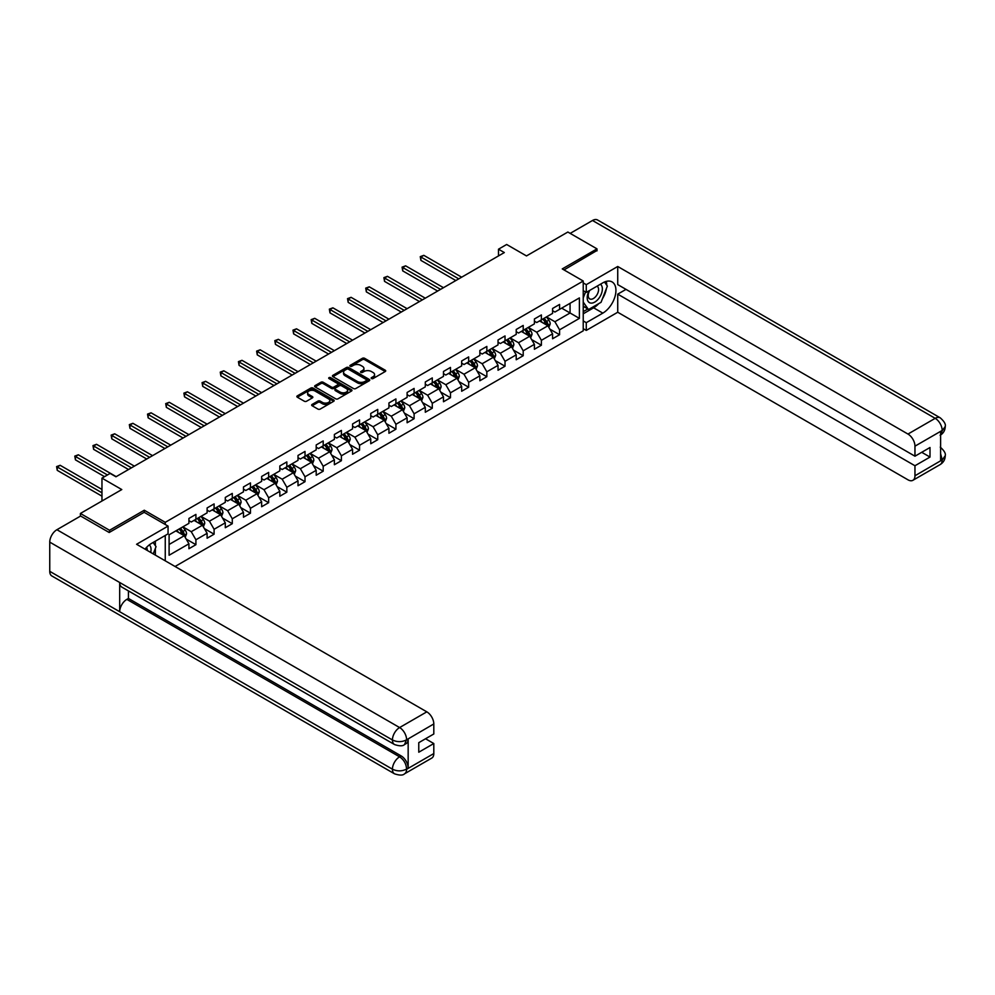 <?xml version="1.0" encoding="UTF-8"?>
<svg xmlns="http://www.w3.org/2000/svg" width="995" height="995" viewBox="0 0 995 995"><rect width="100%" height="100%" fill="white"/><g stroke="black" fill="none" stroke-linecap="round" stroke-linejoin="round"><path stroke-width="1.49" d="M371.483 378.548A1.132 0.659 0 0 0 373.088 378.548L385.239 371.533A1.617 0.933 0 0 0 385.712 370.874A1.617 0.933 0 0 0 385.239 370.215L364.643 358.324A1.617 0.933 0 0 0 362.354 358.324L350.203 365.339A1.132 0.659 0 0 0 351.807 366.272L353.374 365.364A5.174 2.985 0 0 1 360.7 365.364L362.416 366.347A5.174 2.985 0 0 1 363.934 368.461A5.174 2.985 0 0 1 362.416 370.575L360.849 371.483A1.132 0.659 0 0 0 362.441 372.416L364.021 371.508A5.174 2.985 0 0 1 371.346 371.508L373.063 372.491A5.174 2.985 0 0 1 374.568 374.605A5.174 2.985 0 0 1 373.063 376.719L371.483 377.627A1.132 0.659 0 0 0 371.483 378.548L371.483 377.627M312.131 404.43A1.617 0.933 0 0 0 311.659 405.089A1.617 0.933 0 0 0 312.131 405.749L317.915 409.082A1.617 0.933 0 0 0 320.203 409.082L333.698 401.296A1.617 0.933 0 0 0 334.171 400.637A1.617 0.933 0 0 0 333.698 399.965L313.102 388.087A1.617 0.933 0 0 0 310.813 388.087L297.318 395.873A1.617 0.933 0 0 0 296.846 396.532A1.617 0.933 0 0 0 297.318 397.192L304.296 401.221A1.617 0.933 0 0 0 306.584 401.221L312.368 397.888A1.617 0.933 0 0 0 312.84 397.229A1.617 0.933 0 0 0 312.368 396.57L308.898 394.567A4.328 2.5 0 0 1 307.629 392.801A4.328 2.5 0 0 1 310.303 390.5A4.328 2.5 0 0 1 315.017 391.035L328.574 398.871A4.328 2.5 0 0 1 329.842 400.637A4.328 2.5 0 0 1 327.181 402.938A4.328 2.5 0 0 1 322.455 402.403L320.203 401.097A1.617 0.933 0 0 0 317.915 401.097L312.131 404.43L312.131 405.749M596.988 250.877L596.988 248.862L567.846 232.034L526.479 255.926L506.654 244.484L498.495 249.198L504.328 252.556L115.955 476.779L110.122 473.421L101.963 478.135L101.963 501.007M144.275 512.388L144.275 510.224L109.549 530.285L80.408 513.457L121.788 489.565L101.963 478.135M144.275 510.224L165.257 522.338L583.232 281.025L583.232 330.825L175.045 566.491M596.988 248.862L562.262 268.911L583.232 281.025M353.499 388.547A1.617 0.933 0 0 0 355.775 388.547L369.282 380.749A1.617 0.933 0 0 0 369.754 380.09A1.617 0.933 0 0 0 369.282 379.431L348.685 367.541A1.617 0.933 0 0 0 346.397 367.541L332.902 375.339A1.617 0.933 0 0 0 332.429 375.998A1.617 0.933 0 0 0 332.902 376.657L353.499 388.547M329.407 378.796A1.132 0.659 0 0 1 330.551 378.958L351.471 391.035L337.989 398.821A1.617 0.933 0 0 1 335.701 398.821L315.104 386.931L320.887 383.61L320.887 382.267L315.104 385.6A1.617 0.933 0 0 0 314.631 386.259A1.617 0.933 0 0 0 315.104 386.931L315.104 385.6M320.887 383.61A1.617 0.933 0 0 1 323.176 383.61L323.176 382.267A1.617 0.933 0 0 0 320.887 382.267M323.176 382.267L331.522 387.092A1.617 0.933 0 0 0 333.81 387.092L337.641 384.878A1.617 0.933 0 0 0 338.126 384.219A1.617 0.933 0 0 0 337.641 383.56L328.947 378.535A1.132 0.659 0 0 1 330.551 377.615L351.496 389.704A1.617 0.933 0 0 1 351.969 390.363A1.617 0.933 0 0 1 351.496 391.023L351.496 389.704M80.408 516.156L80.408 513.457M109.549 530.285L109.549 532.3M165.257 560.832L165.257 535.459M165.257 524.489L165.257 522.338M186.177 539.066L195.916 544.688L195.916 539.775L207.109 533.308L207.109 538.22L214.099 534.191L214.099 529.278L225.293 522.81L225.293 527.723L232.283 523.693L232.283 518.781L243.464 512.313L243.464 517.226L250.466 513.196L250.466 508.283L261.648 501.816L261.648 506.729L268.65 502.686L268.65 497.774L279.831 491.319L279.831 496.231L286.834 492.189L286.834 487.276L298.015 480.821L298.015 485.734L305.017 481.692L305.017 476.779L316.199 470.324L316.199 475.237L323.201 471.195L323.201 466.282L334.382 459.827L334.382 464.74L341.385 460.697L341.385 455.785L352.566 449.33L352.566 454.242L359.556 450.2L359.556 445.287L370.749 438.832L370.749 443.745L377.739 439.703L377.739 434.79L388.933 428.335L388.933 433.248L395.923 429.206L395.923 424.293L407.117 417.838L407.117 422.751L414.107 418.708L414.107 413.796L425.3 407.341L425.3 412.253L432.29 408.211L432.29 403.298L443.484 396.843L443.484 401.756L450.474 397.714L450.474 392.801L461.668 386.346L461.668 391.259L468.657 387.217L468.657 382.304L479.851 375.836L479.851 380.749L486.841 376.719L486.841 371.807L498.035 365.339L498.035 370.252L505.025 366.222L505.025 361.309L516.218 354.842L516.218 359.755L523.208 355.725L523.208 350.812L534.402 344.345L534.402 349.257L541.392 345.228L541.392 340.315L552.586 333.847L552.586 338.76L559.576 334.73L559.576 329.818L579.388 318.375L579.388 297.915L570.06 303.301L570.06 312.99L579.388 318.375M195.916 544.688L188.926 548.718L188.926 543.805L169.1 555.247L169.1 534.788L188.926 523.358L188.926 518.445L195.916 514.403L195.916 519.315L207.109 512.848L207.109 507.935L214.099 503.905L214.099 508.818L225.293 502.351L225.293 497.438L232.283 493.408L232.283 498.321L243.464 491.853L243.464 486.941L250.466 482.911L250.466 487.824L261.648 481.356L261.648 476.443L268.65 472.414L268.65 477.326L279.831 470.859L279.831 465.946L286.834 461.916L286.834 466.829L298.015 460.362L298.015 455.449L305.017 451.419L305.017 456.332L316.199 449.864L316.199 444.952L323.201 440.922L323.201 445.822L334.382 439.367L334.382 434.454L341.385 430.412L341.385 435.325L352.566 428.87L352.566 423.957L359.556 419.915L359.556 424.828L370.749 418.373L370.749 413.46L377.739 409.418L377.739 414.33L388.933 407.875L388.933 402.963L395.923 398.92L395.923 403.833L407.117 397.378L407.117 392.465L414.107 388.423L414.107 393.336L425.3 386.881L425.3 381.968L432.29 377.926L432.29 382.839L443.484 376.384L443.484 371.471L450.474 367.429L450.474 372.341L461.668 365.886L461.668 360.974L468.657 356.931L468.657 361.844L479.851 355.389L479.851 350.476L486.841 346.434L486.841 351.347L498.035 344.892L498.035 339.979L505.025 335.937L505.025 340.85L516.218 334.395L516.218 329.482L523.208 325.44L523.208 330.352L534.402 323.885L534.402 318.985L541.392 314.942L541.392 319.855L552.586 313.388L552.586 308.475L559.576 304.445L559.576 309.358L579.388 297.915M194.05 520.385L202.445 525.236L191.251 531.691L182.856 526.852M188.926 520.659L191.251 522.002L195.916 519.315M191.251 531.691L195.916 539.775M202.445 525.236L207.109 533.308M212.233 509.888L220.629 514.738L209.435 521.193L201.04 516.355M207.109 510.161L209.435 511.505L214.099 508.818M209.435 521.193L214.099 529.278M220.629 514.738L225.293 522.81M230.417 499.39L238.812 504.241L227.619 510.696L219.223 505.858M225.293 499.664L227.619 501.007L232.283 498.321M227.619 510.696L232.283 518.781M238.812 504.241L243.464 512.313M248.601 488.893L256.996 493.744L245.802 500.199L237.407 495.361M243.464 489.167L245.802 490.51L250.466 487.824M245.802 500.199L250.466 508.283M256.996 493.744L261.648 501.816M266.784 478.396L275.18 483.247L263.986 489.702L255.591 484.863M261.648 478.67L263.986 480.013L268.65 477.326M263.986 489.702L268.65 497.774M275.18 483.247L279.831 491.319M284.968 467.899L293.351 472.749L282.17 479.204L273.774 474.366M279.831 468.172L282.17 469.516L286.834 466.829M282.17 479.204L286.834 487.276M293.351 472.749L298.015 480.821M303.152 457.401L311.534 462.252L300.353 468.707L291.958 463.869M298.015 457.675L300.353 459.018L305.017 456.332M300.353 468.707L305.017 476.779M311.534 462.252L316.199 470.324M321.335 446.904L329.718 451.755L318.537 458.21L310.142 453.359M316.199 447.178L318.537 448.521L323.201 445.822M318.537 458.21L323.201 466.282M329.718 451.755L334.382 459.827M339.519 436.407L347.902 441.258L336.72 447.713L328.325 442.862M334.382 436.681L336.72 438.024L341.385 435.325M336.72 447.713L341.385 455.785M347.902 441.258L352.566 449.33M357.702 425.91L366.085 430.76L354.904 437.215L346.509 432.365M352.566 426.183L354.904 427.527L359.556 424.828M354.904 437.215L359.556 445.287M366.085 430.76L370.749 438.832M375.874 415.412L384.269 420.251L373.088 426.718L364.692 421.868M370.749 415.686L373.088 417.029L377.739 414.33M373.088 426.718L377.739 434.79M384.269 420.251L388.933 428.335M394.057 404.915L402.453 409.753L391.271 416.221L382.876 411.37M388.933 405.189L391.271 406.532L395.923 403.833M391.271 416.221L395.923 424.293M402.453 409.753L407.117 417.838M412.241 394.418L420.636 399.256L409.455 405.724L401.06 400.873M407.117 394.679L409.455 396.035L414.107 393.336M409.455 405.724L414.107 413.796M420.636 399.256L425.3 407.341M430.425 383.921L438.82 388.759L427.626 395.226L419.243 390.376M425.3 384.182L427.626 385.538L432.29 382.839M427.626 395.226L432.29 403.298M438.82 388.759L443.484 396.843M448.608 373.423L457.003 378.262L445.81 384.729L437.427 379.879M443.484 373.685L445.81 375.04L450.474 372.341M445.81 384.729L450.474 392.801M457.003 378.262L461.668 386.346M466.792 362.926L475.187 367.764L463.993 374.232L455.61 369.381M461.668 363.187L463.993 364.531L468.657 361.844M463.993 374.232L468.657 382.304M475.187 367.764L479.851 375.836M484.975 352.429L493.371 357.267L482.177 363.735L473.794 358.884M479.851 352.69L482.177 354.033L486.841 351.347M482.177 363.735L486.841 371.807M493.371 357.267L498.035 365.339M503.159 341.932L511.554 346.77L500.361 353.237L491.978 348.387M498.035 342.193L500.361 343.536L505.025 340.85M500.361 353.237L505.025 361.309M511.554 346.77L516.218 354.842M521.343 331.422L529.738 336.273L518.544 342.728L510.149 337.89M516.218 331.696L518.544 333.039L523.208 330.352M518.544 342.728L523.208 350.812M529.738 336.273L534.402 344.345M539.526 320.925L547.922 325.775L536.728 332.231L528.333 327.392M534.402 321.198L536.728 322.542L541.392 319.855M536.728 332.231L541.392 340.315M547.922 325.775L552.586 333.847M561.678 308.139L570.06 312.99L554.912 321.733L546.516 316.895M552.586 310.701L554.912 312.044L559.576 309.358M554.912 321.733L559.576 329.818M498.495 249.198L498.495 255.926M169.1 544.476L184.262 535.733L175.866 530.882M184.262 535.733L188.926 543.805M549.849 329.109L559.576 334.73M531.666 339.606L541.392 345.228M513.482 350.103L523.208 355.725M495.299 360.6L505.025 366.222M477.115 371.098L486.841 376.719M458.931 381.595L468.657 387.217M440.748 392.092L450.474 397.714M422.564 402.589L432.29 408.211M404.38 413.087L414.107 418.708M386.197 423.584L395.923 429.206M368.013 434.081L377.739 439.703M349.83 444.578L359.556 450.2M331.646 455.076L341.385 460.697M313.462 465.585L323.201 471.195M295.279 476.083L305.017 481.692M277.095 486.58L286.834 492.189M258.911 497.077L268.65 502.686M240.728 507.574L250.466 513.196M222.544 518.072L232.283 523.693M204.361 528.569L214.099 534.191M371.931 378.709L373.063 378.063A5.174 2.985 0 0 0 374.568 375.948L374.568 374.605M363.934 368.461L363.934 369.804A5.174 2.985 0 0 1 362.416 371.919L361.297 372.565M385.214 371.545L364.643 359.668A1.617 0.933 0 0 0 362.354 359.668L350.65 366.421M369.282 379.431L369.282 380.749L348.685 368.884A1.617 0.933 0 0 0 346.397 368.884L332.915 376.67L332.902 375.339M366.421 380.55A1.132 0.659 0 0 0 366.421 379.63L348.349 369.195A1.132 0.659 0 0 0 346.745 369.195L345.078 370.152A5.174 2.985 0 0 0 343.561 372.267A5.174 2.985 0 0 0 345.078 374.381L357.441 381.508A5.174 2.985 0 0 0 364.767 381.508L366.421 380.55L366.421 381.893A1.132 0.659 0 0 0 366.757 381.433L366.757 380.09M343.561 372.267L343.561 373.61A5.174 2.985 0 0 0 345.078 375.724L345.078 374.381M366.421 381.893L364.767 382.851A5.174 2.985 0 0 1 357.441 382.851L345.078 375.724M323.176 383.61L331.522 388.436A1.617 0.933 0 0 0 333.81 388.436L337.641 386.222A1.617 0.933 0 0 0 338.126 385.562L338.126 384.219M340.19 392.092A4.328 2.5 0 0 0 344.904 392.639A4.328 2.5 0 0 0 347.578 390.326A4.328 2.5 0 0 0 346.31 388.56L341.534 385.799A1.617 0.933 0 0 0 339.245 385.799L335.414 388.013A1.617 0.933 0 0 0 334.942 388.672A1.617 0.933 0 0 0 335.414 389.331L340.19 392.092L340.19 393.435A4.328 2.5 0 0 0 344.904 393.983A4.328 2.5 0 0 0 347.578 391.669L347.578 390.326M334.942 388.672L334.942 390.028A1.617 0.933 0 0 0 335.414 390.687L335.414 389.331M340.19 393.435L335.414 390.687M329.842 400.637L329.842 401.98A4.328 2.5 0 0 1 327.181 404.281A4.328 2.5 0 0 1 322.455 403.746L320.203 402.44A1.617 0.933 0 0 0 317.915 402.44L312.156 405.761M307.629 392.801L307.629 394.144A4.328 2.5 0 0 0 308.898 395.923L308.898 394.567M312.368 396.57L312.368 397.888L308.898 395.923M333.698 399.965L333.698 401.296L313.102 389.431A1.617 0.933 0 0 0 310.813 389.431L297.343 397.204L297.318 395.873M548.842 327.367L550.223 323.872A4.366 2.525 -120 0 0 548.83 320.154L546.429 316.945M542.238 322.492L540.596 320.315M461.668 277.195L423.82 255.342L420.91 257.021L420.91 260.392L455.834 280.553M542.81 319.034L545.223 322.243A4.366 2.525 60 0 1 546.466 324.867L547.872 324.059A4.366 2.525 -120 0 0 546.616 321.435L544.215 318.226M543.121 318.86L545.782 322.417A2.226 1.281 60 0 1 546.193 323.101L547.872 324.059M420.91 260.392L420.263 256.648L458.757 278.874M420.263 256.648L423.82 255.342M589.152 290.739A10.709 6.181 120 0 0 590.993 303.102A10.709 6.181 120 0 0 600.669 295.44A10.709 6.181 120 0 0 600.408 284.234M589.749 290.391A7.338 4.241 120 0 0 589.724 298.898A7.338 4.241 120 0 0 590.806 299.221A7.338 4.241 120 0 0 597.51 293.811A7.338 4.241 120 0 0 597.062 286.187A7.338 4.241 120 0 0 597.037 286.174M604.5 281.995L607.36 286.075L601.067 302.293L588.48 309.557L583.232 306.037M588.48 309.557L583.232 302.094M583.232 297.915L585.545 291.983M150.68 552.412A10.709 6.181 120 0 0 149.262 544.924M147.26 550.446A7.338 4.241 120 0 0 146.514 547.424M153.118 542.474L156.041 546.641L153.23 553.892M598.754 303.624A18.544 10.709 120 0 1 593.617 307.803L602.821 313.126A18.544 10.709 120 0 0 614.935 296.784A18.544 10.709 120 0 0 612.087 281.921A18.544 10.709 120 0 0 602.821 282.841L586.266 292.393L586.266 284.657L617.733 266.486L907.962 434.056L935.188 418.335L592.498 220.492L570.185 233.377M602.821 313.126L586.266 322.678L586.266 330.415L617.733 312.243L617.733 294.147L914.965 465.747L914.965 475.772L942.352 459.814L940.611 460.635L940.611 431.693L942.178 430.449L914.965 446.17A9.888 5.709 -120 0 0 907.962 434.056M626.017 289.371L617.733 294.147M921.718 452.29L930.002 457.066L930.002 447.514L914.965 456.195L617.733 284.595L617.733 266.486M583.232 290.652L586.266 292.393M583.232 282.903L586.266 284.657M583.232 328.673L586.266 330.415M583.232 320.925L586.266 322.678M617.733 312.243L907.962 479.814A9.888 5.709 -120 0 0 912.912 480.299A9.888 5.709 -120 0 0 914.965 475.772M592.498 220.492A10.137 5.858 -60 0 1 597.572 219.994L940.25 417.838A10.137 5.858 -60 0 0 935.188 418.335A9.888 5.709 60 0 1 942.178 430.449M914.965 456.195L914.965 446.17M930.002 457.066L914.965 465.747M596.988 250.479L564.003 269.919M602.435 298.774A18.544 10.709 120 0 0 606.428 288.488M606.726 285.167A18.544 10.709 120 0 0 606.266 281.386M593.617 307.803L583.232 313.798M583.232 311.646L587.672 309.084M583.232 307.604L584.177 307.069M940.611 453.708L942.178 459.727M940.25 447.116C944.23 450.685 945.897 453.546 945.25 455.685L942.364 459.814M940.25 417.838C944.23 421.382 945.897 424.268 945.25 426.482L942.352 430.549M394.53 744.546A10.137 5.858 -60 0 1 392.428 739.969C397.092 742.208 401.756 742.195 406.408 739.919L404.542 744.534C402.888 746.213 399.555 746.225 394.53 744.546L121.788 587.075A10.137 5.858 -60 0 1 119.686 582.498L49.75 542.126A10.137 5.858 -60 0 1 56.914 529.713L80.632 516.019L109.189 532.499L144.163 512.313L168.055 526.106L168.055 533.855L151.501 543.407A18.544 10.709 120 0 0 145.009 549.14M168.055 526.106L136.589 544.277L426.818 711.848A9.888 5.709 60 0 1 433.808 723.95L433.808 733.987L418.771 742.668L418.771 752.22L433.808 743.539L433.808 753.563A9.888 5.709 60 0 1 431.755 758.09L404.542 773.811A9.888 5.709 -120 0 0 406.594 769.284L433.808 753.563M154.946 554.874L158.852 557.138M155.357 554.638L155.357 548.432M155.357 545.646L155.357 541.18M404.542 773.811C402.963 775.478 399.629 775.491 394.53 773.824L51.852 575.968A10.137 5.858 -60 0 1 49.75 571.329L119.686 611.714A10.137 5.858 -60 0 1 126.85 599.363L399.604 756.834L401.172 755.926A9.888 5.709 60 0 1 408.161 768.028L408.161 739.098A9.888 5.709 60 0 1 406.122 743.626L404.542 744.534M49.75 542.126L49.75 571.329M56.914 529.713L399.604 727.556A10.137 5.858 -60 0 0 392.428 739.969L119.686 582.498L119.686 611.714L392.428 769.172C397.08 771.423 401.744 771.423 406.42 769.172L406.594 769.284M433.808 743.539L425.537 738.763M128.43 590.906L128.43 598.455L401.172 755.926M128.43 598.455L126.85 599.363M530.658 337.865L532.039 334.37A4.366 2.525 -120 0 0 530.646 330.651L528.245 327.442M524.054 332.989L522.412 330.813M443.484 287.692L405.637 265.839L402.726 267.518L402.726 270.889L437.651 291.05M524.626 329.532L527.039 332.74A4.366 2.525 60 0 1 528.283 335.365L529.688 334.556A4.366 2.525 -120 0 0 528.432 331.932L526.032 328.723M524.937 329.357L527.599 332.915A2.226 1.281 60 0 1 528.009 333.599L529.688 334.556M402.726 270.889L402.079 267.145L440.574 289.371M402.079 267.145L405.637 265.839M512.475 348.362L513.855 344.879A4.366 2.525 -120 0 0 512.462 341.148L510.062 337.939M505.87 343.486L504.229 341.31M425.3 298.189L387.453 276.336L384.543 278.015L384.543 281.386L419.467 301.547M506.443 340.029L508.855 343.238A4.366 2.525 60 0 1 510.099 345.862L511.505 345.054A4.366 2.525 -120 0 0 510.248 342.429L507.848 339.22M506.753 339.855L509.428 343.412A2.226 1.281 60 0 1 509.826 344.096L511.505 345.054M384.543 281.386L383.896 277.642L422.39 299.868M383.896 277.642L387.453 276.336M494.291 358.859L495.684 355.377A4.366 2.525 -120 0 0 494.279 351.658L491.878 348.437M487.687 353.984L486.045 351.807M407.117 308.686L369.269 286.834L366.359 288.513L366.359 291.883L401.283 312.044M488.259 350.526L490.672 353.735A4.366 2.525 60 0 1 491.916 356.359L493.321 355.563A4.366 2.525 -120 0 0 492.065 352.926L489.664 349.718M488.57 350.352L491.244 353.909A2.226 1.281 60 0 1 491.642 354.593L493.321 355.563M366.359 291.883L365.712 288.14L404.206 310.365M365.712 288.14L369.269 286.834M476.107 369.356L477.5 365.874A4.366 2.525 -120 0 0 476.095 362.155L473.695 358.934M469.503 364.481L467.861 362.304M388.933 319.184L351.086 297.331L348.175 299.01L348.175 302.38L383.112 322.542M470.088 361.023L472.488 364.232A4.366 2.525 60 0 1 473.732 366.869L475.137 366.06A4.366 2.525 -120 0 0 473.881 363.424L471.481 360.215M470.386 360.849L473.06 364.406A2.226 1.281 60 0 1 473.458 365.09L475.137 366.06M348.175 302.38L347.529 298.637L386.023 320.863M347.529 298.637L351.086 297.331M457.924 379.866L459.317 376.371A4.366 2.525 -120 0 0 457.924 372.652L455.511 369.431M451.32 374.978L449.69 372.802M370.749 329.681L332.902 307.828L329.992 309.507L329.992 312.878L364.929 333.039M451.904 371.521L454.305 374.729A4.366 2.525 60 0 1 455.561 377.366L456.954 376.558A4.366 2.525 -120 0 0 455.698 373.921L453.297 370.712M452.203 371.346L454.877 374.904A2.226 1.281 60 0 1 455.275 375.588L456.954 376.558M329.992 312.878L329.345 309.147L367.839 331.36M329.345 309.147L332.902 307.828M439.74 390.363L441.133 386.868A4.366 2.525 -120 0 0 439.74 383.15L437.327 379.928M433.136 385.475L431.507 383.299M352.566 340.178L314.718 318.325L311.808 320.004L311.808 323.375L346.745 343.536M433.721 382.018L436.121 385.227A4.366 2.525 60 0 1 437.377 387.863L438.77 387.055A4.366 2.525 -120 0 0 437.526 384.418L435.113 381.209M434.019 381.844L436.693 385.413A2.226 1.281 60 0 1 437.091 386.085L438.77 387.055M311.808 323.375L311.161 319.644L349.655 341.857M311.161 319.644L314.718 318.325M421.557 400.861L422.95 397.366A4.366 2.525 -120 0 0 421.557 393.647L419.144 390.438M414.952 395.973L413.323 393.796M334.382 350.675L296.535 328.823L293.625 330.502L293.625 333.872L328.561 354.033M415.537 392.515L417.937 395.724A4.366 2.525 60 0 1 419.193 398.361L420.587 397.552A4.366 2.525 -120 0 0 419.343 394.928L416.93 391.707M415.835 392.341L418.509 395.91A2.226 1.281 60 0 1 418.907 396.582L420.587 397.552M293.625 333.872L292.978 330.141L331.472 352.354M292.978 330.141L296.535 328.823M403.373 411.358L404.766 407.863A4.366 2.525 -120 0 0 403.373 404.144L400.96 400.935M396.769 406.47L395.139 404.293M316.199 361.173L278.351 339.32L275.441 340.999L275.441 344.369L310.378 364.531M397.353 403.012L399.754 406.221A4.366 2.525 60 0 1 401.01 408.858L402.403 408.049A4.366 2.525 -120 0 0 401.159 405.425L398.746 402.204M397.652 402.838L400.326 406.408A2.226 1.281 60 0 1 400.724 407.079L402.403 408.049M275.441 344.369L274.807 340.638L313.288 362.852M274.807 340.638L278.351 339.32M385.189 421.855L386.582 418.36A4.366 2.525 -120 0 0 385.189 414.641L382.776 411.433M378.585 416.98L376.956 414.791M298.015 371.67L260.168 349.817L257.257 351.496L257.257 354.867L292.194 375.04M379.17 413.51L381.57 416.731A4.366 2.525 60 0 1 382.826 419.355L384.219 418.547A4.366 2.525 -120 0 0 382.976 415.922L380.563 412.701M379.468 413.335L382.142 416.905A2.226 1.281 60 0 1 382.54 417.577L384.219 418.547M257.257 354.867L256.623 351.135L295.105 373.349M256.623 351.135L260.168 349.817M367.006 432.352L368.399 428.857A4.366 2.525 -120 0 0 367.006 425.139L364.593 421.93M360.401 427.477L358.772 425.288M279.831 382.167L241.984 360.314L239.074 362.006L239.074 365.364L274.011 385.538M360.986 424.007L363.386 427.228A4.366 2.525 60 0 1 364.643 429.852L366.036 429.044A4.366 2.525 -120 0 0 364.792 426.42L362.379 423.198M361.284 423.833L363.959 427.402A2.226 1.281 60 0 1 364.357 428.074L366.036 429.044M239.074 365.364L238.439 361.633L276.921 383.846M238.439 361.633L241.984 360.314M348.822 442.85L350.215 439.355A4.366 2.525 -120 0 0 348.822 435.636L346.409 432.427M342.218 437.974L340.588 435.785M261.648 392.664L223.8 370.812L220.89 372.503L220.89 375.861L255.827 396.035M342.802 434.504L345.203 437.725A4.366 2.525 60 0 1 346.459 440.35L347.852 439.541A4.366 2.525 -120 0 0 346.608 436.917L344.195 433.708M343.101 434.33L345.775 437.899A2.226 1.281 60 0 1 346.173 438.571L347.852 439.541M220.89 375.861L220.256 372.13L258.737 394.343M220.256 372.13L223.8 370.812M330.638 453.347L332.031 449.852A4.366 2.525 -120 0 0 330.638 446.133L328.226 442.924M324.034 448.471L322.405 446.282M243.464 403.162L205.629 381.309L202.706 383L202.706 386.358L237.643 406.532M324.619 445.014L327.019 448.223A4.366 2.525 60 0 1 328.275 450.847L329.668 450.038A4.366 2.525 -120 0 0 328.425 447.414L326.012 444.205M324.917 444.827L327.591 448.397A2.226 1.281 60 0 1 327.989 449.068L329.668 450.038M202.706 386.358L202.072 382.627L240.554 404.841M202.072 382.627L205.629 381.309M312.455 463.844L313.848 460.349A4.366 2.525 -120 0 0 312.455 456.63L310.042 453.421M305.851 458.969L304.221 456.78M225.28 413.659L187.446 391.806L184.523 393.498L184.523 396.856L219.46 417.029M306.435 455.511L308.836 458.72A4.366 2.525 60 0 1 310.092 461.344L311.485 460.536A4.366 2.525 -120 0 0 310.241 457.911L307.828 454.703M306.734 455.324L309.408 458.894A2.226 1.281 60 0 1 309.806 459.566L311.485 460.536M184.523 396.856L183.888 393.124L222.37 415.338M183.888 393.124L187.446 391.806M294.284 474.341L295.664 470.846A4.366 2.525 -120 0 0 294.271 467.128L291.858 463.919M287.667 469.466L286.038 467.277M207.109 424.156L169.262 402.303L166.339 403.995L166.339 407.353L201.276 427.527M288.251 466.008L290.652 469.217A4.366 2.525 60 0 1 291.908 471.841L293.301 471.033A4.366 2.525 -120 0 0 292.057 468.409L289.644 465.2M288.55 465.822L291.224 469.391A2.226 1.281 60 0 1 291.634 470.063L293.301 471.033M166.339 407.353L165.705 403.622L204.186 425.848M165.705 403.622L169.262 402.303M276.1 484.839L277.481 481.344A4.366 2.525 -120 0 0 276.088 477.625L273.687 474.416M269.483 479.963L267.854 477.774M188.926 434.653L151.078 412.813L148.155 414.492L148.155 417.85L183.092 438.024M270.068 476.505L272.468 479.714A4.366 2.525 60 0 1 273.724 482.339L275.117 481.53A4.366 2.525 -120 0 0 273.874 478.906L271.461 475.697M270.366 476.331L273.04 479.888A2.226 1.281 60 0 1 273.451 480.56L275.117 481.53M148.155 417.85L147.521 414.119L186.003 436.345M147.521 414.119L151.078 412.813M257.916 495.336L259.297 491.841A4.366 2.525 -120 0 0 257.904 488.122L255.504 484.913M251.3 490.46L249.67 488.284M170.742 445.151L132.895 423.31L129.972 424.989L129.972 428.347L164.909 448.521M251.884 487.003L254.285 490.212A4.366 2.525 60 0 1 255.541 492.836L256.934 492.027A4.366 2.525 -120 0 0 255.69 489.403L253.29 486.194M252.195 486.829L254.857 490.386A2.226 1.281 60 0 1 255.267 491.057L256.934 492.027M129.972 428.347L129.338 424.616L167.819 446.842M129.338 424.616L132.895 423.31M239.733 505.833L241.113 502.338A4.366 2.525 -120 0 0 239.72 498.619L237.32 495.41M233.116 500.958L231.487 498.781M152.558 455.648L114.711 433.808L111.788 435.487L111.788 438.845L146.725 459.018M233.701 497.5L236.113 500.709A4.366 2.525 60 0 1 237.357 503.333L238.763 502.525A4.366 2.525 -120 0 0 237.506 499.9L235.106 496.692M234.012 497.326L236.673 500.883A2.226 1.281 60 0 1 237.084 501.555L238.763 502.525M111.788 438.845L111.154 435.113L149.636 457.339M111.154 435.113L114.711 433.808M221.549 516.33L222.93 512.835A4.366 2.525 -120 0 0 221.537 509.117L219.136 505.908M214.932 511.455L213.303 509.278M134.375 466.145L96.527 444.305L93.617 445.984L93.617 449.342L128.542 469.516M215.517 507.997L217.93 511.206A4.366 2.525 60 0 1 219.174 513.83L220.579 513.022A4.366 2.525 -120 0 0 219.323 510.398L216.922 507.189M215.828 507.823L218.49 511.38A2.226 1.281 60 0 1 218.9 512.052L220.579 513.022M93.617 449.342L92.97 445.611L131.452 467.837M92.97 445.611L96.527 444.305M203.366 526.828L204.746 523.333A4.366 2.525 -120 0 0 203.353 519.614L200.953 516.405M196.761 521.952L195.119 519.776M116.191 476.655L78.344 454.802L75.433 456.481L75.433 459.852L104.537 476.655M197.333 518.494L199.746 521.703A4.366 2.525 60 0 1 200.99 524.328L202.395 523.519A4.366 2.525 -120 0 0 201.139 520.895L198.739 517.686M197.644 518.32L200.306 521.877A2.226 1.281 60 0 1 200.716 522.562L202.395 523.519M75.433 459.852L74.787 456.108L107.448 474.963M74.787 456.108L78.344 454.802M185.182 537.325L186.562 533.83A4.366 2.525 -120 0 0 185.169 530.111L182.769 526.902M178.578 532.449L176.936 530.273M101.963 489.44L60.16 465.299L57.25 466.978L57.25 470.349L101.963 496.169M179.15 528.992L181.563 532.201A4.366 2.525 60 0 1 182.806 534.825L184.212 534.016A4.366 2.525 -120 0 0 182.956 531.392L180.555 528.183M179.461 528.818L182.122 532.375A2.226 1.281 60 0 1 182.533 533.059L184.212 534.016M57.25 470.349L56.603 466.605L101.963 492.799M56.603 466.605L60.16 465.299M373.063 378.063L373.063 376.719M360.849 372.416L360.849 371.483M362.416 371.919L362.416 370.575M350.203 366.272L350.203 365.339M362.354 359.668L362.354 358.324M364.643 359.668L364.643 358.324M385.239 371.533L385.239 370.215M346.397 368.884L346.397 367.541M348.685 368.884L348.685 367.541M357.441 382.851L357.441 381.508M364.767 382.851L364.767 381.508M331.522 388.436L331.522 387.092M333.81 388.436L333.81 387.092M337.641 386.222L337.641 384.878M330.551 378.958L330.551 377.615M317.915 402.44L317.915 401.097M320.203 402.44L320.203 401.097M322.455 403.746L322.455 402.403M310.813 389.431L310.813 388.087M313.102 389.431L313.102 388.087M547.486 325.527L550.198 323.96M546.616 321.435L548.83 320.154M543.506 323.226L545.223 322.243M945.25 455.722C945.138 459.603 943.434 462.551 940.126 464.59A9.888 5.709 -120 0 0 942.178 460.063M940.611 434.977L942.178 430.785M408.161 768.028L406.433 769.172M433.808 723.95L406.42 739.907M406.594 740.006L408.161 739.098M406.594 739.671A9.888 5.709 60 0 0 399.604 727.556L426.818 711.848M394.53 773.824A10.137 5.858 -60 0 1 392.428 769.172A10.137 5.858 -60 0 1 399.604 756.834C403.808 759.645 406.147 763.687 406.594 768.948M529.303 336.024L532.014 334.457M528.432 331.932L530.646 330.651M525.323 333.723L527.039 332.74M511.119 346.521L513.83 344.954M510.248 342.429L512.462 341.148M507.151 344.22L508.855 343.238M492.935 357.018L495.647 355.451M492.065 352.926L494.279 351.658M488.968 354.73L490.672 353.735M474.752 367.516L477.463 365.949M473.881 363.424L476.095 362.155M470.784 365.227L472.488 364.232M456.568 378.013L459.28 376.446M455.698 373.921L457.924 372.652M452.601 375.724L454.305 374.729M438.385 388.51L441.096 386.955M437.526 384.418L439.74 383.15M434.417 386.222L436.121 385.227M420.213 399.007L422.912 397.453M419.343 394.928L421.557 393.647M416.233 396.719L417.937 395.724M402.03 409.505L404.729 407.95M401.159 405.425L403.373 404.144M398.05 407.216L399.754 406.221M383.846 420.002L386.545 418.447M382.976 415.922L385.189 414.641M379.866 417.713L381.57 416.731M365.662 430.512L368.374 428.944M364.792 426.42L367.006 425.139M361.683 428.211L363.386 427.228M347.479 441.009L350.19 439.442M346.608 436.917L348.822 435.636M343.499 438.708L345.203 437.725M329.295 451.506L332.007 449.939M328.425 447.414L330.638 446.133M325.315 449.205L327.019 448.223M311.112 462.003L313.823 460.436M310.241 457.911L312.455 456.63M307.132 459.702L308.836 458.72M292.928 472.501L295.639 470.933M292.057 468.409L294.271 467.128M288.948 470.2L290.652 469.217M274.744 482.998L277.456 481.431M273.874 478.906L276.088 477.625M270.764 480.697L272.468 479.714M256.561 493.495L259.272 491.928M255.69 489.403L257.904 488.122M252.581 491.194L254.285 490.212M238.377 503.992L241.088 502.425M237.506 499.9L239.72 498.619M234.397 501.691L236.113 500.709M220.193 514.49L222.905 512.922M219.323 510.398L221.537 509.117M216.213 512.189L217.93 511.206M202.01 524.987L204.721 523.42M201.139 520.895L203.353 519.614M198.03 522.686L199.746 521.703M183.826 535.484L186.538 533.917M182.956 531.392L185.169 530.111M179.846 533.183L181.563 532.201M912.912 480.299L940.126 464.59M945.25 426.519C945.113 430.362 943.409 433.298 940.126 435.312"/></g></svg>

